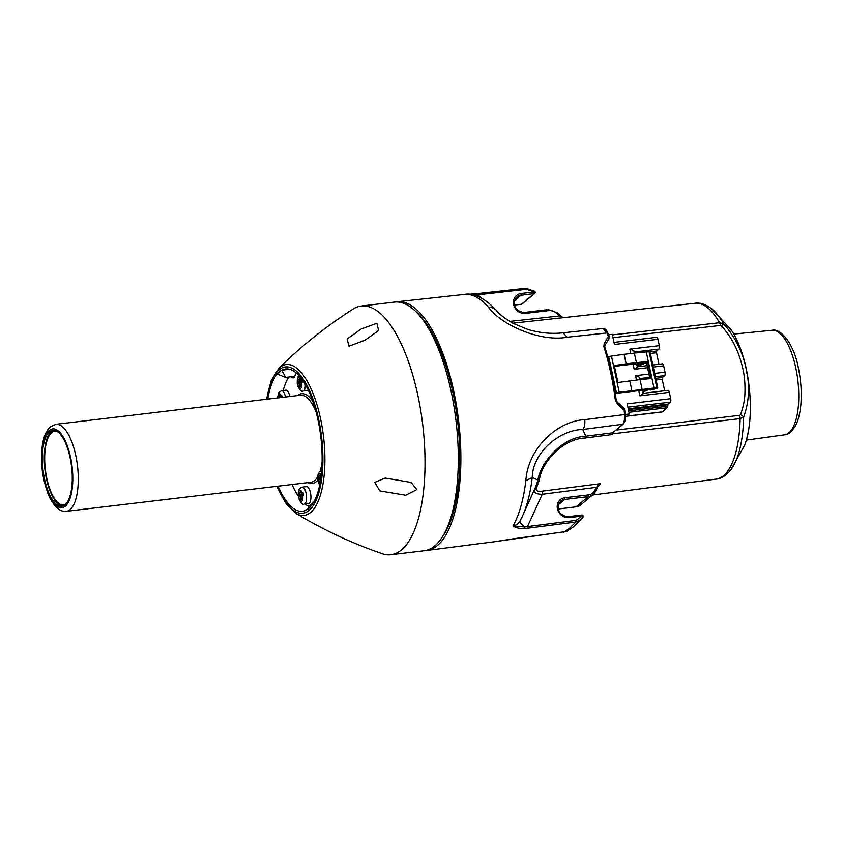<?xml version="1.0" encoding="UTF-8"?>
<svg xmlns="http://www.w3.org/2000/svg" width="843" height="843" viewBox="0 0 843 843"><rect width="100%" height="100%" fill="white"/><g stroke="black" fill="none" stroke-linecap="round" stroke-linejoin="round"><path stroke-width="1.26" d="M625.369 414.419L629.321 413.955L627.15 403.871L670.691 398.697A2.782 1.043 83.2 0 1 670.333 402.132L668.056 404.06L667.709 406.221A2.782 1.043 83.2 0 1 667.203 407.749L662.377 411.837A4.173 1.57 83.2 0 1 662.018 411.995L626.655 416.21M667.835 390.467A2.782 1.043 83.2 0 1 668.067 390.351A2.782 1.043 83.2 0 1 669.331 392.332L670.691 398.697M650.859 389.361L650.996 389.993L652.44 389.192L638.762 390.657L639.879 395.831L643.083 393.786L642.324 390.235M638.762 390.657L615.295 393.449M607.655 356.61L624.115 354.302L626.159 363.849L614.284 365.514L617.93 382.49L640.048 379.603L639.531 377.221L635.559 375.672L636.486 380.024M662.145 363.934A2.782 1.043 83.2 0 1 662.387 363.828A2.782 1.043 83.2 0 1 663.641 365.809L665.011 372.174A2.782 1.043 83.2 0 1 664.642 375.609L662.377 377.527L662.187 379.255L664.663 390.762M646.486 362.701L633.082 364.134L634.189 369.308L637.403 367.263L636.634 363.712M633.082 364.134L614.473 366.347M624.115 354.302L634.357 353.08L633.852 350.699L629.869 349.15L630.806 353.502M656.455 337.411A2.782 1.043 83.2 0 1 656.697 337.305A2.782 1.043 83.2 0 1 657.951 339.286L659.321 345.651A2.782 1.043 83.2 0 1 658.963 349.086L656.686 351.004L656.507 352.722L658.973 364.229M657.951 339.286L614.421 344.46L612.26 334.376L608.562 334.819M278.601 368.539C301.004 346.347 325.841 326.515 353.122 309.023A125.228 47.029 83.2 0 1 361.236 306.03A125.228 47.029 83.2 0 1 417.801 395.061A125.228 47.029 83.2 0 1 390.815 554.726A125.228 47.029 83.2 0 1 382.216 553.714C351.594 543.113 322.795 529.646 295.819 513.334A75.965 28.536 -96.8 0 0 321.257 492.112A75.965 28.536 -96.8 0 0 320.519 418.571A75.965 28.536 -96.8 0 0 278.601 368.539L271.098 380.888L266.504 399.255M378.602 330.498L376.884 323.259L361.215 328.949L347.147 338.96L348.928 346.199L364.977 340.224L378.602 330.498M379.719 490.879L374.829 482.344L385.167 478.065L411.173 482.417L416.811 489.635L405.673 495.241L379.719 490.879M650.996 389.993L657.003 388.307L657.73 387.769L656.834 387.675L615.19 392.754M609.236 337.021L608.319 336.389L609.236 337.021L608.319 336.389L604.136 343.923L603.873 346.694L604.758 347.232L603.873 346.694A123.731 46.47 83.2 0 1 615.327 400.109L616.075 400.035L615.327 400.109L616.813 403.028L624.168 410.341A123.658 46.449 83.2 0 1 624.526 414.577C624.811 419.519 624.147 422.817 622.534 424.461L612.661 432.807L612.144 434.588L613.325 431.753M536.116 488.508L534.441 489.635C533.946 492.755 536.548 494.304 542.249 494.283L542.386 491.121C537.823 491.764 535.737 490.889 536.116 488.508A90.433 33.962 -96.8 0 0 539.531 479.077C541.944 462.28 562.702 438.803 585.232 438.002A2.782 1.064 82.8 0 1 585.748 436.221L582.798 429.487C584.431 427.844 585.105 424.556 584.789 419.635C557.149 421.005 527.855 448.581 525.853 480.668A124.595 46.797 83.2 0 1 513.018 525.927C515.4 527.792 519.204 528.666 524.399 528.519L527.339 528.255L527.444 526.612L524.746 527.023L513.018 525.927C516.316 525.4 518.772 523.514 520.384 520.247C519.594 522.091 521.048 524.346 524.746 527.023L524.399 528.519M597.803 486.738L600.522 483.65L597.687 485.515L594.673 490.457A9.737 8.757 -130.2 0 1 588.34 494.936L564.905 497.718A10.432 9.389 49.8 0 0 557.434 508.803A10.432 9.389 49.8 0 0 569.173 517.613L582.281 516.053L582.987 517.17L581.596 519.151L575.938 522.017L569.236 528.582L563.63 532.344M496.211 310.182C484.44 297.79 473.798 292.532 464.293 294.418A124.595 46.797 83.2 0 1 488.729 307.537C492.017 307.242 494.578 308.211 496.422 310.445L496.211 310.182C499.067 314.028 504.704 318.422 513.113 323.364L527.981 329.497C540.078 333.006 551.807 334.113 563.156 332.806L567.128 337.232L607.023 332.943A123.658 46.449 83.2 0 1 608.319 336.389M474.504 295.198L526.496 289.265L534.23 291.92L521.122 293.48L520.942 295.198L534.051 293.638A191.034 42.603 -12.1 0 1 533.482 294.133A1.391 1.254 49.8 0 0 534.093 293.87L522.144 303.965A1.391 1.254 49.8 0 0 522.217 303.901M302.268 497.823L299.918 498.097L298.991 499.13L298.422 496.474L301.541 496.106L301.91 497.865M303.195 493.461L301.446 493.671L303.069 492.554L303.638 495.21L302.026 496.316L301.668 499.204L302.268 499.14M299.918 498.097L300.867 500.415L301.668 499.204M302.816 495.652A5.701 2.139 83.2 0 1 301.847 501.322A5.701 2.139 83.2 0 1 299.128 498.771L298.991 499.13M301.077 384.861L298.728 385.146L299.676 387.464L300.256 386.073L300.814 386.505L300.835 383.365L301.625 382.69A5.701 2.139 83.2 0 1 300.666 388.36A5.701 2.139 83.2 0 1 297.937 385.809L297.231 383.523L300.35 383.154L300.73 384.903M566.728 531.438L494.451 541.743M604.968 345.293A230.192 24.837 -53.1 0 0 608.994 338.897L604.926 345.388L604.8 346.958C610.016 363.449 613.809 381.141 616.18 400.014L617.202 402.037L624.105 408.286L625.369 414.387C625.717 419.034 624.969 422.311 623.135 424.198L582.798 429.487C559.33 429.835 532.639 452.754 532.249 477.528L525.853 480.668M608.994 338.897L608.256 337.284M395.82 301.963A125.228 47.029 83.2 0 1 397.264 301.741A125.228 47.029 83.2 0 1 458.36 418.739A125.228 47.029 83.2 0 1 426.832 550.437A125.228 47.029 83.2 0 1 425.378 550.563M415.957 311.668A122.446 45.986 83.2 0 1 457.549 420.678A122.446 45.986 83.2 0 1 442.68 536.411M616.981 402.027L616.813 403.028L616.981 402.027M568.677 516.654L581.659 515.062L582.281 516.053L576.032 520.373L575.938 522.017L527.339 528.255M512.007 538.993L566.654 531.469L574.051 526.485L582.987 517.17M289.613 369.266L281.794 370.193A71.655 26.913 83.2 0 1 285.608 368.96A71.655 26.913 83.2 0 1 318.991 424.977A71.655 26.913 83.2 0 1 310.941 506.169A71.655 26.913 83.2 0 1 306.357 510.047A71.655 26.913 83.2 0 1 302.532 511.279A71.655 26.913 83.2 0 1 278.106 486.158M310.941 506.169L313.596 501.511L306.357 510.047M295.482 372.332A8.346 3.14 83.2 0 1 293.206 377.906A8.346 3.14 83.2 0 1 291.32 376.726M308.991 506.506A69.569 26.133 83.2 0 1 305.05 503.914M298.369 496.232A69.569 26.133 83.2 0 1 292.036 484.504M283.216 390.478A69.569 26.133 83.2 0 1 288.749 377.032M304.249 504.009L308.601 503.492A8.483 3.193 -96.8 0 0 309.339 503.145A8.483 3.193 -96.8 0 0 310.624 493.661A8.483 3.193 -96.8 0 0 306.599 486.632L302.247 487.149A8.483 3.193 -96.8 0 1 306.42 495.231A8.483 3.193 -96.8 0 1 304.976 503.671A8.483 3.193 -96.8 0 1 304.249 504.009C303.09 505.189 301.33 503.534 298.959 499.067M305.377 384.608A8.483 3.193 -96.8 0 1 303.796 390.709A8.483 3.193 -96.8 0 1 303.059 391.047L307.41 390.53A8.483 3.193 -96.8 0 0 308.148 390.193A8.483 3.193 -96.8 0 0 308.253 390.098M289.813 396.484A8.483 3.193 -96.8 0 0 285.914 390.151L281.562 390.667L278.949 392.227L277.547 397.949M320.941 477.191L320.003 474.872L319.434 476.253L318.865 475.81L318.854 478.961L320.761 478.729M320.329 481.511L318.485 482.649L317.916 479.994L320.625 479.678M308.032 482.596A45.216 16.986 -96.8 0 0 316.251 481.68A45.216 16.986 -96.8 0 0 317.895 479.962L318.854 478.961M317.916 479.994L318.053 479.635A5.701 2.139 83.2 0 1 318.749 474.261A5.701 2.139 83.2 0 1 321.215 475.22M488.729 307.537C501.322 324.966 540.258 342.174 567.128 337.232M480.689 297.526L477.043 293.627L468.761 294.291M282.51 396.99L280.761 397.19L279.823 394.872L279.486 395.683L280.35 395.588M604.136 343.923L604.926 345.388M595.485 491.353L598.34 485.8L597.687 485.515L598.783 485.199L598.34 485.8L600.522 483.65L542.386 491.121M302.005 380.509L300.256 380.72L299.318 378.391L298.749 379.771L298.18 379.339L298.169 382.48L301.625 382.069L301.341 382.933M300.256 380.72L301.878 379.592L302.447 382.248L301.625 382.69M534.441 489.635L522.618 515.768A120.233 45.164 -96.8 0 0 532.249 477.528L537.887 480.089A91.518 34.373 83.2 0 1 534.441 489.635M533.482 294.133L521.532 304.228A1.391 1.254 49.8 0 0 522.144 303.965M521.532 304.228L514.641 305.05M645.169 362.838L645.274 363.533L646.644 363.449M642.092 389.15L640.048 379.603L651.217 378.528L647.582 361.552L636.402 362.627L634.357 353.08L646.275 351.931L654.01 388.001M646.275 351.931L649.911 351.837M298.728 385.146L297.8 386.168M644.674 389.993L644.8 390.583L642.461 390.857M278.538 397.833L278.685 395.82L279.486 395.683M302.289 381.742L302.068 382.416M637.066 365.683L643.367 364.376L636.771 364.334M281.794 370.193L285.661 377.401L277.199 374.071A71.655 26.913 83.2 0 1 281.794 370.193M280.761 397.19L282.384 396.073L282.584 397.348M62.772 506.063A38.262 14.373 83.2 0 1 45.406 473.06A38.262 14.373 83.2 0 1 51.412 431.574A38.262 14.373 83.2 0 1 53.762 430.246M65.122 504.746A38.262 14.373 83.2 0 1 61.824 506.264A38.262 14.373 83.2 0 1 43.035 469.962A38.262 14.373 83.2 0 1 52.793 430.278A38.262 14.373 83.2 0 1 70.928 461.985A38.262 14.373 83.2 0 1 65.122 504.746M65.649 504.272A37.155 13.952 83.2 0 1 63.615 504.936A37.155 13.952 83.2 0 1 45.374 469.688A37.155 13.952 83.2 0 1 54.837 431.152A37.155 13.952 83.2 0 1 56.966 431.321M624.916 410.141L624.168 410.341L624.916 410.141M647.856 389.666L644.8 390.583L642.893 392.195L648.499 389.603M302.247 492.997A5.701 2.139 83.2 0 0 299.518 490.447A5.701 2.139 83.2 0 0 298.559 496.116L302.816 495.031L302.521 495.895M301.446 493.671L300.508 491.353L299.939 492.723L299.37 492.291L299.36 495.442M623.135 424.198L612.661 432.807L585.748 436.221C562.397 437.222 540.837 461.743 537.887 480.089A2.782 1.928 16.2 0 1 539.531 479.077M646.507 362.806L645.306 363.47M521.122 293.48A10.432 9.389 49.8 0 0 513.65 304.565A10.432 9.389 49.8 0 0 525.389 313.375L548.825 310.593A9.737 8.757 -130.2 0 1 556.717 313.375L561.596 317.137L564.894 317.484M472.396 294.734L474.946 294.723A1.391 0.738 -95.1 0 0 474.188 293.912A1.391 0.738 -95.1 0 0 474.114 293.922M468.666 294.291L477.043 293.627M526.496 289.265L525.874 288.274L477.096 293.617M534.23 291.92L534.051 293.638A1.391 1.254 -130.8 0 0 534.683 293.364L534.683 293.364A1.391 1.391 0 0 0 534.704 291.278L525.874 288.274M596.981 488.266A6.322 1.022 120 0 1 598.309 485.81M596.897 488.434L596.17 487.359L542.249 494.283L527.444 526.612L576.032 520.373M319.961 483.555L320.161 482.491M319.413 481.616L319.729 482.544M319.771 484.514A5.701 2.139 83.2 0 1 318.622 482.291L318.485 482.649M612.966 337.664L720.554 325.43L721.503 325.904C727.794 333.248 732.293 339.94 735.001 345.988C738.299 352.606 740.965 360.414 742.999 369.434C744.654 376.863 745.275 385.061 744.885 394.029C744.696 400.14 743.241 407.011 740.523 414.63L739.817 415.293L616.191 430.067M611.449 356.073L619.183 392.143M629.805 380.825L631.85 390.372M303.48 494.704L303.259 495.378M302.816 495.031L301.541 496.106M390.815 554.726L424.103 550.764A125.228 47.029 -96.8 0 0 451.089 391.11A125.228 47.029 -96.8 0 0 394.535 302.068L361.236 306.03M563.156 332.806L603.03 328.507L607.023 332.943M561.596 317.137L562.207 317.284M559.425 315.967L509.699 321.404M493.713 541.849A124.595 46.797 83.2 0 0 494.272 541.764L426.832 550.437M625.432 417.232L629.321 413.955M623.704 409.34L624.105 408.286M267.758 399.108A71.655 26.913 83.2 0 1 277.199 374.071M721.503 325.904L723.642 323.838A86.861 32.624 -96.8 0 0 711.524 308.643C705.391 304.218 699.953 302.416 695.201 303.238A88.568 33.267 83.2 0 1 719.574 322.7L723.642 323.838C734.253 335.914 741.461 349.603 745.275 364.914L745.191 365.641M746.919 373.681L747.056 373.228A71.497 26.85 83.2 0 1 744.78 444.988C751.366 425.652 752.167 401.774 747.183 373.365L745.412 365.124C741.872 350.477 737.088 338.665 731.071 329.697A71.497 26.85 83.2 0 1 745.275 364.914L747.056 373.228C749.827 388.634 748.689 403.26 743.631 417.085A5.564 2.202 -158.9 0 0 740.523 414.63M647.582 361.552L646.444 362.511L649.9 378.655M636.402 362.627L626.159 363.849M638.983 363.47L639.11 364.06M643.083 363.048L643.367 364.376M301.625 382.069L300.35 383.154M612.65 433.797L740.133 418.592L743.631 417.085A86.861 32.624 -96.8 0 1 730.712 470.046C725.791 475.779 720.934 478.813 716.118 479.13L592.524 495.01M301.056 380.035A5.701 2.139 83.2 0 0 298.327 377.485A5.701 2.139 83.2 0 0 297.368 383.165L298.169 382.48M669.331 392.332L639.879 395.831M665.011 372.174L654.642 373.407M648.92 374.081L635.559 375.672M663.641 365.809L653.283 367.042M647.561 367.717L634.189 369.308M659.321 345.651L629.869 349.15M719.585 322.7L720.554 325.43M719.574 322.7L612.366 334.903M739.817 415.293L740.133 418.592A88.568 33.267 83.2 0 1 716.118 479.13M612.144 434.588L585.232 438.002M525.389 313.375L524.641 312.437M548.825 310.593L548.192 309.602L524.757 312.384C518.94 312.648 509.741 306.452 516.949 296.915A9.041 8.135 -130.2 0 1 520.942 295.198L514.651 300.519M556.717 313.375L557.212 312.764L548.192 309.602L524.894 312.405M300.487 386.252L301.077 386.178M511.986 539.004L494.567 541.722M568.424 516.675L569.173 517.613M312.89 401.51A45.216 16.986 -96.8 0 0 297.769 395.483A45.216 16.986 -96.8 0 0 297.684 395.557M318.738 477.865L320.92 477.602M624.526 414.577L584.789 419.635M477.149 293.617L525.821 288.285M298.053 381.384L302.089 380.91M558.445 504.757L564.726 499.435L588.161 496.653L576.096 506.854L558.351 508.961M667.804 404.83L628.362 409.519M668.056 404.06L628.214 408.792M670.333 402.132L627.866 407.18M667.709 406.221L628.657 410.857M583.05 517.096A1.391 1.391 0 0 0 581.659 515.062L568.54 516.622C562.734 516.885 553.524 510.689 560.743 501.153A9.041 8.135 -130.2 0 1 564.726 499.435L564.905 497.718M581.006 504.746L576.096 506.854A11.128 10.011 -130.2 0 0 581.006 504.746L593.072 494.546L595.464 491.458A1.391 0.569 -154.2 0 1 595.4 491.532A11.128 10.011 49.8 0 1 593.072 494.546A11.128 10.011 49.8 0 1 588.161 496.653L588.34 494.936M649.099 351.594L656.834 387.675M301.52 382.322L302.163 382.248M299.044 386.062L301.151 385.809M662.377 411.837L626.823 416.063M49.2 430.478A39.653 14.889 83.2 0 1 72.814 477.486A39.653 14.889 83.2 0 1 49.906 496.854A39.653 14.889 83.2 0 1 49.2 430.478M596.96 488.36L595.464 491.458A1.391 0.569 -154.2 0 0 594.673 490.457M656.686 351.004L650.016 351.805M656.507 352.722L650.375 353.459M662.187 379.255L656.054 379.982M662.377 377.527L655.706 378.328M558.351 509.003L575.843 506.885M298.98 379.213L299.845 379.108M319.666 475.684L320.53 475.578M55.975 424.292L50.348 426.832C46.713 430.025 44.173 435.357 42.751 442.849C39.874 460.731 41.992 478.561 49.084 496.327C54.373 507.096 60.116 512.091 66.323 511.332A43.825 16.46 -96.8 0 0 77.493 465.873A43.825 16.46 -96.8 0 0 55.975 424.292L300.551 395.209A43.825 16.46 83.2 0 1 316.093 412.048M322.068 462.238A43.825 16.46 83.2 0 1 320.034 471.342M317.758 476.632A43.825 16.46 83.2 0 1 310.898 482.259L66.323 511.332M784.527 434.84C788.374 434.798 792.167 431.49 795.908 424.925C798.479 419.519 800.133 412.701 800.85 404.461C801.809 392.69 800.987 380.541 798.363 368.022C794.338 345.177 781.261 327.938 772.093 330.256A52.666 19.779 83.2 0 1 795.739 367.706A52.666 19.779 83.2 0 1 784.527 434.84L746.403 440.099M300.234 499.024L302.342 498.771M608.635 356.41L616.37 392.48M302.711 495.284L303.354 495.199M285.461 397.011A8.483 3.193 -96.8 0 0 281.562 390.667M277.769 397.917A5.701 2.139 83.2 0 1 279.138 393.786A5.701 2.139 83.2 0 1 281.562 396.516M299.244 494.346L303.28 493.861M300.171 492.164L301.035 492.059M520.384 520.247A120.233 45.164 -96.8 0 0 522.618 515.768L520.068 520.879M564.873 317.484L562.081 317.021L557.097 312.837M658.963 349.086L634.136 352.037M667.203 407.749L628.962 412.301M266.809 399.224A73.678 27.671 83.2 0 1 290.919 367.727A73.678 27.671 83.2 0 1 318.654 419.34A73.678 27.671 83.2 0 1 313.649 504.925A73.678 27.671 83.2 0 1 277.157 486.263M664.642 375.609L655.359 376.716M649.637 377.39L639.826 378.56M695.201 303.238L512.786 323.185M300.256 386.073L301.13 385.968M603.03 328.507C604.705 328.075 606.349 329.666 607.972 333.27L609.268 336.694L609.067 338.802M464.293 294.418L397.264 301.741M650.965 390.056L650.817 389.361M279.254 396.252L280.445 396.105M294.765 376.326L285.661 377.401M613.978 342.384L656.697 337.305M645.274 363.533L645.127 362.838M298.749 379.771L299.939 379.624M637.308 366.81L647.118 365.641M652.84 364.966L662.387 363.828M321.741 470.668C319.149 472.807 317.748 469.983 317.885 479.92M319.623 485.231L318.454 482.596M772.093 330.256L733.8 334.07M319.434 476.253L320.625 476.105M299.939 492.723L301.13 492.586M301.436 499.035L302.321 498.93M298.39 496.401C297.684 487.992 300.508 487.96 302.247 487.149M534.683 293.364L534.093 293.87M657.73 387.769L649.995 351.7M642.988 393.333L668.067 390.351M744.78 444.988L730.712 470.046M731.071 329.697L711.524 308.643M276.852 486.306L285.629 503.081L295.819 513.334M298.759 375.377L297.379 378.117L297.2 383.439M303.059 391.047C301.91 392.227 300.14 390.583 297.769 386.115"/></g></svg>
